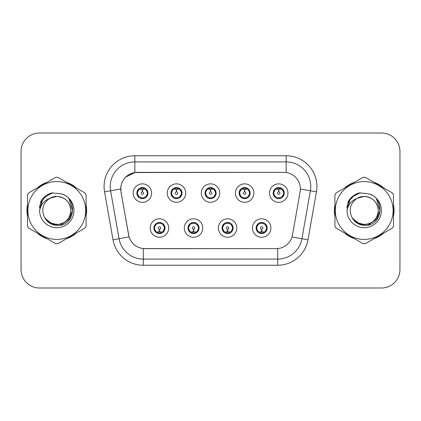 <?xml version="1.0" encoding="UTF-8"?>
<svg xmlns="http://www.w3.org/2000/svg" width="421" height="421" viewBox="0 0 421 421"><rect width="100%" height="100%" fill="white"/><g stroke="black" fill="none" stroke-linecap="round" stroke-linejoin="round"><path stroke-width="0.63" d="M202.748 228.029A9.225 9.225 0 0 1 193.523 237.255A9.225 9.225 0 0 1 184.298 228.029A9.225 9.225 0 0 1 193.523 218.804A9.225 9.225 0 0 1 202.748 228.029M187.987 228.029A5.536 5.536 0 0 0 193.523 233.566A5.536 5.536 0 0 0 199.059 228.029A5.536 5.536 0 0 0 193.523 222.493A5.536 5.536 0 0 0 187.987 228.029L190.134 231.597A4.92 4.92 0 0 1 190.134 224.461L188.04 228.029M236.828 228.029A9.225 9.225 0 0 1 227.598 237.255A9.225 9.225 0 0 1 218.373 228.029A9.225 9.225 0 0 1 227.598 218.804A9.225 9.225 0 0 1 236.828 228.029M222.062 228.029A5.536 5.536 0 0 0 227.598 233.566A5.536 5.536 0 0 0 233.134 228.029A5.536 5.536 0 0 0 227.598 222.493A5.536 5.536 0 0 0 222.062 228.029L224.214 231.597A4.92 4.92 0 0 1 224.214 224.461L222.114 228.029M270.903 228.029A9.225 9.225 0 0 1 261.678 237.255A9.225 9.225 0 0 1 252.447 228.029A9.225 9.225 0 0 1 261.678 218.804A9.225 9.225 0 0 1 270.903 228.029M256.142 228.029A5.536 5.536 0 0 0 261.678 233.566A5.536 5.536 0 0 0 267.214 228.029A5.536 5.536 0 0 0 261.678 222.493A5.536 5.536 0 0 0 256.142 228.029L258.289 231.597A4.92 4.92 0 0 1 258.289 224.461L256.189 228.029M168.674 228.029A9.225 9.225 0 0 1 159.448 237.255A9.225 9.225 0 0 1 150.218 228.029A9.225 9.225 0 0 1 159.448 218.804A9.225 9.225 0 0 1 168.674 228.029M153.912 228.029A5.536 5.536 0 0 0 159.448 233.566A5.536 5.536 0 0 0 164.985 228.029A5.536 5.536 0 0 0 159.448 222.493A5.536 5.536 0 0 0 153.912 228.029L156.059 231.597A4.92 4.92 0 0 1 156.059 224.461L153.96 228.029M185.714 193.092A9.225 9.225 0 0 1 176.483 202.317A9.225 9.225 0 0 1 167.258 193.092A9.225 9.225 0 0 1 176.483 183.866A9.225 9.225 0 0 1 185.714 193.092M170.947 193.092A5.536 5.536 0 0 0 176.483 198.628A5.536 5.536 0 0 0 182.019 193.092A5.536 5.536 0 0 0 176.483 187.555A5.536 5.536 0 0 0 170.947 193.092M219.788 193.092A9.225 9.225 0 0 1 210.563 202.317A9.225 9.225 0 0 1 201.333 193.092A9.225 9.225 0 0 1 210.563 183.866A9.225 9.225 0 0 1 219.788 193.092M205.027 193.092A5.536 5.536 0 0 0 210.563 198.628A5.536 5.536 0 0 0 216.099 193.092A5.536 5.536 0 0 0 210.563 187.555A5.536 5.536 0 0 0 205.027 193.092M253.863 193.092A9.225 9.225 0 0 1 244.638 202.317A9.225 9.225 0 0 1 235.413 193.092A9.225 9.225 0 0 1 244.638 183.866A9.225 9.225 0 0 1 253.863 193.092M239.102 193.092A5.536 5.536 0 0 0 244.638 198.628A5.536 5.536 0 0 0 250.174 193.092A5.536 5.536 0 0 0 244.638 187.555A5.536 5.536 0 0 0 239.102 193.092M287.943 193.092A9.225 9.225 0 0 1 278.713 202.317A9.225 9.225 0 0 1 269.487 193.092A9.225 9.225 0 0 1 278.713 183.866A9.225 9.225 0 0 1 287.943 193.092M273.176 193.092A5.536 5.536 0 0 0 278.713 198.628A5.536 5.536 0 0 0 284.249 193.092A5.536 5.536 0 0 0 278.713 187.555A5.536 5.536 0 0 0 273.176 193.092M151.634 193.092A9.225 9.225 0 0 1 142.409 202.317A9.225 9.225 0 0 1 133.183 193.092A9.225 9.225 0 0 1 142.409 183.866A9.225 9.225 0 0 1 151.634 193.092M136.872 193.092A5.536 5.536 0 0 0 142.409 198.628A5.536 5.536 0 0 0 147.945 193.092A5.536 5.536 0 0 0 142.409 187.555A5.536 5.536 0 0 0 136.872 193.092M121.011 191.855A16.608 16.608 0 0 1 137.367 172.363L283.759 172.363A16.608 16.608 0 0 1 300.115 191.855L292.521 234.913A16.608 16.608 0 0 1 276.165 248.637L144.956 248.637A16.608 16.608 0 0 1 128.6 234.913L121.011 191.855M27.491 204.859A29.833 29.833 0 0 0 27.491 216.141M37.253 233.05A29.833 29.833 0 0 0 47.026 238.691M66.55 238.691A29.833 29.833 0 0 0 76.322 233.05M86.079 216.141A29.833 29.833 0 0 0 86.079 204.859M334.921 204.859A29.833 29.833 0 0 0 334.921 216.141M344.678 233.05A29.833 29.833 0 0 0 354.45 238.691M373.974 238.691A29.833 29.833 0 0 0 383.747 233.05M393.509 216.141A29.833 29.833 0 0 0 393.509 204.859M276.102 248.637L143.303 248.558C136.246 247.559 131.494 243.706 129.052 237.002L120.948 191.855L120.88 186.514C122.474 178.814 127.126 174.162 134.841 172.547L283.696 172.363M125.663 177.13L134.973 172.531M104.555 191.85A30.754 30.754 0 0 1 134.841 155.754L286.159 155.754A30.754 30.754 0 0 1 316.445 191.85L307.983 239.828A30.754 30.754 0 0 1 277.697 265.246L143.303 265.246A30.754 30.754 0 0 1 113.017 239.828L104.555 191.85L110.612 190.781A24.602 24.602 0 0 1 134.841 161.906L286.159 161.906A24.602 24.602 0 0 1 310.388 190.781L301.925 238.76A24.602 24.602 0 0 1 277.697 259.094L143.303 259.094A24.602 24.602 0 0 1 119.075 238.76L110.612 190.781A24.602 24.602 0 0 1 110.239 186.514M144.898 248.637L143.303 248.558L143.303 265.246M113.017 239.828L129.015 236.891M128.642 235.434L128.542 234.913M110.612 190.781L120.695 188.971M76.322 187.95A29.833 29.833 0 0 0 66.55 182.309M47.026 182.309A29.833 29.833 0 0 0 37.253 187.95M383.747 187.95A29.833 29.833 0 0 0 373.974 182.309M354.45 182.309A29.833 29.833 0 0 0 344.678 187.95M399.95 151.449A18.45 18.45 0 0 0 381.5 132.999L39.5 132.999A18.45 18.45 0 0 0 21.05 151.449L21.05 269.551A18.45 18.45 0 0 0 39.5 288.001L381.5 288.001A18.45 18.45 0 0 0 399.95 269.551L399.95 151.449L399.95 269.551M21.05 151.449L21.05 269.551M381.5 132.999L39.5 132.999M39.5 288.001L381.5 288.001M141.84 189.334L142.245 189.408L142.356 191.865A1.226 1.226 180 0 0 141.182 193.123A1.226 1.226 180 0 0 142.409 194.323A1.226 1.226 180 0 0 143.635 193.123A1.226 1.226 180 0 0 142.461 191.865L142.572 189.408L142.977 189.334M145.082 188.961L142.566 189.529M147.329 193.092A4.92 4.92 0 0 1 145.798 196.66L147.892 193.092L145.798 189.524A4.92 4.92 0 0 1 147.329 193.092M141.456 198.544L141.714 197.965L139.019 196.66C136.999 194.281 136.999 191.902 139.019 189.524L136.925 193.102L139.019 196.66A4.92 4.92 0 0 1 139.03 189.518A4.92 4.92 0 0 0 137.488 193.092M142.624 188.176L143.666 188.334A4.92 4.92 0 0 1 143.703 188.345L143.956 187.777M140.967 188.387L142.193 188.176L142.172 187.719M143.361 187.64L142.935 188.198L145.798 189.524C147.818 191.908 147.818 194.286 145.798 196.66L143.703 197.838L143.956 198.407M143.361 198.544L143.103 197.965L143.703 197.838M142.935 197.986L143.198 198.57M143.724 197.833L140.972 197.796M141.456 187.64L141.714 188.219L139.019 189.524M141.882 188.198L141.619 187.613M142.251 189.529L139.735 188.961M160.012 231.787L159.606 231.718L159.501 229.256A1.226 1.226 -0 0 0 160.675 228.003A1.226 1.226 -0 0 0 159.448 226.798A1.226 1.226 -0 0 0 158.217 228.003A1.226 1.226 -0 0 0 159.396 229.256L159.285 231.718L158.88 231.787M156.775 232.16L159.291 231.592M162.838 224.461A4.92 4.92 0 0 1 162.827 231.608A4.92 4.92 0 0 0 164.369 228.029M159.233 232.945L158.191 232.787A4.92 4.92 0 0 1 158.154 232.776L157.901 233.345M160.885 232.734L159.659 232.945L159.68 233.402M158.496 233.481L158.922 232.924L156.059 231.597C154.033 229.219 154.033 226.84 156.059 224.461L158.154 223.283L157.901 222.714M158.496 222.577L158.754 223.156L158.154 223.283M158.922 223.135L158.659 222.551M158.133 223.288L160.885 223.325M160.401 222.577L159.969 223.135L160.738 223.283L160.99 222.714M162.832 224.461C164.858 226.845 164.858 229.224 162.838 231.597L164.932 228.024L162.832 224.461L160.738 223.283M160.401 233.481L160.138 232.902L162.838 231.597M159.969 232.924L160.238 233.508M159.601 231.592L162.122 232.16M175.92 189.334L176.325 189.408L176.431 191.865A1.226 1.226 180 0 0 175.257 193.123A1.226 1.226 180 0 0 176.483 194.323A1.226 1.226 180 0 0 177.715 193.123A1.226 1.226 180 0 0 176.541 191.865L176.646 189.408L177.052 189.334M179.162 188.961L176.641 189.529M181.404 193.092A4.92 4.92 0 0 1 179.872 196.66L181.972 193.092L179.872 189.524A4.92 4.92 0 0 1 181.404 193.092M175.531 187.64L175.794 188.219L173.099 189.524C171.073 191.902 171.073 194.281 173.099 196.66A4.92 4.92 0 0 1 173.105 189.518L171 193.102L173.099 196.66L175.194 197.838L174.941 198.407M176.699 188.176L177.741 188.334A4.92 4.92 0 0 1 177.778 188.345L178.03 187.777M175.047 188.387L176.273 188.176L176.252 187.719M177.436 187.64L177.009 188.198L179.872 189.524C181.898 191.908 181.898 194.286 179.872 196.66L177.778 197.838L178.03 198.407M177.436 198.544L177.178 197.965L177.778 197.838M177.009 197.986L177.273 198.57M177.799 197.833L175.047 197.796M175.531 198.544L175.962 197.986L175.194 197.838M176.331 189.529L173.81 188.961M209.995 189.334L210.4 189.408L210.511 191.865A1.226 1.226 180 0 0 209.332 193.123A1.226 1.226 180 0 0 210.563 194.323A1.226 1.226 180 0 0 211.789 193.123A1.226 1.226 180 0 0 210.616 191.865L210.721 189.408L211.126 189.334M213.236 188.961L210.716 189.529M215.484 193.092A4.92 4.92 0 0 1 213.952 196.66L216.047 193.092L213.947 189.524A4.92 4.92 0 0 1 215.484 193.092M209.611 187.64L209.869 188.219L207.174 189.524C205.148 191.902 205.148 194.281 207.174 196.66A4.92 4.92 0 0 1 207.179 189.518L205.074 193.102L207.174 196.66L209.269 197.838L209.016 198.407M210.774 188.176L211.816 188.334A4.92 4.92 0 0 1 211.852 188.345L212.105 187.777M209.121 188.387L210.347 188.176L210.326 187.719M211.516 187.64L211.084 188.198L213.947 189.524C215.973 191.908 215.973 194.286 213.952 196.66L211.852 197.838L212.105 198.407M211.516 198.544L211.253 197.965L211.852 197.838M211.084 197.986L211.353 198.57M211.874 197.833L209.121 197.796M209.611 198.544L210.037 197.986L209.269 197.838M210.405 189.529L207.89 188.961M244.069 189.334L244.475 189.408L244.585 191.865A1.226 1.226 180 0 0 243.412 193.123A1.226 1.226 180 0 0 244.638 194.323A1.226 1.226 180 0 0 245.864 193.123A1.226 1.226 180 0 0 244.69 191.865L244.801 189.408L245.206 189.334M247.311 188.961L244.796 189.529M249.558 193.092A4.92 4.92 0 0 1 248.027 196.66L250.121 193.092L248.027 189.524A4.92 4.92 0 0 1 249.558 193.092M243.685 187.64L243.943 188.219L241.249 189.524C239.228 191.902 239.228 194.281 241.249 196.66A4.92 4.92 0 0 1 241.259 189.518L239.154 193.102L241.249 196.66L243.343 197.838L243.091 198.407M244.854 188.176L245.896 188.334A4.92 4.92 0 0 1 245.932 188.345L246.185 187.777M243.196 188.387L244.422 188.176L244.401 187.719M245.59 187.64L245.164 188.198L248.027 189.524C250.048 191.908 250.048 194.286 248.027 196.66L245.932 197.838L243.201 197.796M245.59 198.544L245.332 197.965L245.932 197.838L246.185 198.407M245.164 197.986L245.427 198.57M243.685 198.544L244.112 197.986L243.343 197.838M244.48 189.529L241.964 188.961M278.149 189.334L278.555 189.408L278.66 191.865A1.226 1.226 180 0 0 277.486 193.123A1.226 1.226 180 0 0 278.713 194.323A1.226 1.226 180 0 0 279.944 193.123A1.226 1.226 180 0 0 278.77 191.865L278.876 189.408L279.281 189.334M281.391 188.961L278.87 189.529M283.633 193.092A4.92 4.92 0 0 1 282.102 196.66L284.201 193.092L282.102 189.524A4.92 4.92 0 0 1 283.633 193.092M277.76 187.64L278.023 188.219L275.329 189.524C273.303 191.902 273.303 194.281 275.329 196.66A4.92 4.92 0 0 1 275.334 189.518L273.229 193.102L275.329 196.66L277.423 197.838L277.171 198.407M278.928 188.176L279.97 188.334A4.92 4.92 0 0 1 280.007 188.345L280.26 187.777M277.276 188.387L278.502 188.176L278.481 187.719M279.665 187.64L279.239 188.198L282.102 189.524C284.128 191.908 284.128 194.286 282.102 196.66L280.007 197.838L277.276 197.796M279.665 198.544L279.407 197.965L280.007 197.838L280.26 198.407M279.239 197.986L279.502 198.57M277.76 198.544L278.192 197.986L277.423 197.838M278.192 188.198L277.923 187.613M278.56 189.529L276.039 188.961M194.092 231.787L193.686 231.718L193.576 229.256A1.226 1.226 -0 0 0 194.749 228.003A1.226 1.226 -0 0 0 193.523 226.798A1.226 1.226 -0 0 0 192.297 228.003A1.226 1.226 -0 0 0 193.471 229.256L193.36 231.718L192.955 231.787M190.85 232.16L193.365 231.592M194.476 222.577L194.218 223.156L196.912 224.461C198.933 226.845 198.933 229.224 196.912 231.597L199.007 228.024L196.912 224.461A4.92 4.92 0 0 1 196.902 231.608A4.92 4.92 0 0 0 198.444 228.029M193.307 232.945L192.271 232.787A4.92 4.92 0 0 1 192.229 232.776L191.976 233.345M194.965 232.734L193.739 232.945L193.76 233.402M192.571 233.481L192.997 232.924L190.134 231.597C188.113 229.219 188.113 226.84 190.134 224.461L192.229 223.283L191.976 222.714M192.571 222.577L192.829 223.156L192.229 223.283M192.997 223.135L192.734 222.551M192.213 223.288L194.96 223.325M194.476 233.481L194.218 232.902L196.912 231.597M194.049 232.924L194.313 233.508M193.681 231.592L196.197 232.16M228.166 231.787L227.761 231.718L227.656 229.256A1.226 1.226 -0 0 0 228.829 228.003A1.226 1.226 -0 0 0 227.598 226.798A1.226 1.226 -0 0 0 226.372 228.003A1.226 1.226 -0 0 0 227.545 229.256L227.44 231.718L227.035 231.787M224.925 232.16L227.445 231.592M228.55 222.577L228.293 223.156L230.987 224.461C233.013 226.845 233.013 229.224 230.987 231.597L233.087 228.024L230.987 224.461A4.92 4.92 0 0 1 230.982 231.608A4.92 4.92 0 0 0 232.518 228.029M227.387 232.945L226.345 232.787A4.92 4.92 0 0 1 226.309 232.776L226.056 233.345M229.04 232.734L227.814 232.945L227.835 233.402M226.645 233.481L227.077 232.924L224.214 231.597C222.188 229.219 222.188 226.84 224.214 224.461L226.309 223.283L226.056 222.714M226.645 222.577L226.908 223.156L226.309 223.283M227.077 223.135L226.808 222.551M226.287 223.288L229.04 223.325M228.55 233.481L228.293 232.902L230.987 231.597M228.124 232.924L228.387 233.508M227.756 231.592L230.271 232.16M262.241 231.787L261.836 231.718L261.73 229.256A1.226 1.226 -0 0 0 262.904 228.003A1.226 1.226 -0 0 0 261.678 226.798A1.226 1.226 -0 0 0 260.446 228.003A1.226 1.226 -0 0 0 261.62 229.256L261.515 231.718L261.109 231.787M259.004 232.16L261.52 231.592M262.63 222.577L262.367 223.156L265.062 224.461C267.088 226.845 267.088 229.224 265.062 231.597L267.161 228.024L265.062 224.461A4.92 4.92 0 0 1 265.056 231.608A4.92 4.92 0 0 0 266.598 228.029M261.462 232.945L260.42 232.787A4.92 4.92 0 0 1 260.383 232.776L260.131 233.345M263.114 232.734L261.888 232.945L261.909 233.402M260.725 233.481L261.152 232.924L258.289 231.597C256.263 229.219 256.263 226.84 258.289 224.461L260.383 223.283L260.131 222.714M260.725 222.577L260.983 223.156L260.383 223.283M261.152 223.135L260.888 222.551M260.362 223.288L263.114 223.325M262.63 233.481L262.367 232.902L265.062 231.597M262.199 232.924L262.467 233.508M261.83 231.592L264.351 232.16M70.839 209.995A14.061 14.061 0 0 0 49.752 198.328C42.863 203.227 41.105 209.558 44.484 217.31L44.673 217.641A14.061 14.061 0 0 0 56.788 224.561C65.329 223.73 70.012 219.041 70.849 210.5C70.012 201.959 65.329 197.27 56.788 196.439L49.752 198.328L56.788 196.439C65.329 197.27 70.012 201.959 70.849 210.5C70.012 219.041 65.329 223.73 56.788 224.561A14.061 14.061 0 0 0 70.849 210.5C70.012 201.959 65.329 197.27 56.788 196.439C65.329 197.27 70.012 201.959 70.849 210.5C70.012 219.041 65.329 223.73 56.788 224.561C65.329 223.73 70.012 219.041 70.849 210.5C70.012 201.959 65.329 197.27 56.788 196.439C65.329 197.27 70.012 201.959 70.849 210.5C70.012 219.041 65.329 223.73 56.788 224.561C65.329 223.73 70.012 219.041 70.849 210.5C70.012 201.959 65.329 197.27 56.788 196.439C65.329 197.27 70.012 201.959 70.849 210.5C70.012 219.041 65.329 223.73 56.788 224.561L49.757 222.677L44.673 217.641L49.757 222.677L56.788 224.561L49.757 222.677L44.673 217.641L49.757 222.677L56.788 224.561L49.757 222.677L44.673 217.641L49.757 222.677L56.788 224.561L49.757 222.677L44.673 217.641C47.368 222.388 51.404 224.967 56.788 225.382C75.591 226.956 78.527 196.986 60.392 193.697L51.678 192.939C46.815 194.434 43.152 197.396 40.684 201.827L39.606 210.874A17.187 17.187 0 0 0 56.788 227.687A17.187 17.187 0 0 0 60.392 193.697M56.788 239.412A28.912 28.912 0 0 0 85.695 210.5A28.912 28.912 0 0 0 56.788 181.588A28.912 28.912 0 0 0 27.875 210.5A28.912 28.912 0 0 0 56.788 239.412M56.788 243.717A33.217 33.217 0 0 0 57.877 243.696L84.995 228.04A33.217 33.217 0 0 0 86.079 226.156L86.079 194.844A33.217 33.217 0 0 0 84.995 192.96L57.877 177.304A33.217 33.217 0 0 0 55.698 177.304L28.581 192.96A33.217 33.217 0 0 0 27.491 194.844L27.491 226.156A33.217 33.217 0 0 0 28.581 228.04L55.698 243.696A33.217 33.217 0 0 0 56.788 243.717M56.788 193.313L60.408 193.702M39.606 210.874C40.6 204.816 43.984 200.633 49.752 198.328M40.684 201.827L47.641 194.66L51.572 192.971L47.641 194.66L40.705 201.791L47.641 194.66L51.572 192.971L47.641 194.66L40.684 201.827L47.641 194.66L51.678 192.939L47.641 194.66L45.352 196.228L47.641 194.66L51.678 192.939L47.641 194.66L45.352 196.228L47.641 194.66L51.678 192.939L47.641 194.66L45.352 196.228L47.641 194.66L51.678 192.939L47.641 194.66L45.352 196.228M51.572 192.971L47.641 194.66L40.705 201.791L47.641 194.66L51.572 192.971L47.641 194.66L40.705 201.791M378.263 209.995A14.061 14.061 0 0 0 357.176 198.328C350.288 203.227 348.53 209.558 351.909 217.31L352.098 217.641A14.061 14.061 0 0 0 364.212 224.561C372.753 223.73 377.442 219.041 378.274 210.5C377.442 201.959 372.753 197.27 364.212 196.439L357.176 198.328L364.212 196.439C372.753 197.27 377.442 201.959 378.274 210.5C377.442 219.041 372.753 223.73 364.212 224.561A14.061 14.061 0 0 0 378.274 210.5C377.442 201.959 372.753 197.27 364.212 196.439C372.753 197.27 377.442 201.959 378.274 210.5C377.442 219.041 372.753 223.73 364.212 224.561C372.753 223.73 377.442 219.041 378.274 210.5C377.442 201.959 372.753 197.27 364.212 196.439C372.753 197.27 377.442 201.959 378.274 210.5C377.442 219.041 372.753 223.73 364.212 224.561C372.753 223.73 377.442 219.041 378.274 210.5C377.442 201.959 372.753 197.27 364.212 196.439C372.753 197.27 377.442 201.959 378.274 210.5C377.442 219.041 372.753 223.73 364.212 224.561L357.182 222.677L352.098 217.641L357.182 222.677L364.212 224.561L357.182 222.677L352.098 217.641L357.182 222.677L364.212 224.561L357.182 222.677L352.098 217.641L357.182 222.677L364.212 224.561L357.182 222.677L352.098 217.641C354.792 222.388 358.829 224.967 364.212 225.382C383.015 226.956 385.952 196.986 367.817 193.697L359.102 192.939C354.245 194.434 350.577 197.396 348.109 201.827L347.03 210.874A17.187 17.187 0 0 0 364.212 227.687A17.187 17.187 0 0 0 367.817 193.697M364.212 239.412A28.912 28.912 0 0 0 393.125 210.5A28.912 28.912 0 0 0 364.212 181.588A28.912 28.912 0 0 0 335.305 210.5A28.912 28.912 0 0 0 364.212 239.412M364.212 243.717A33.217 33.217 0 0 0 365.302 243.696L392.419 228.04A33.217 33.217 0 0 0 393.509 226.156L393.509 194.844A33.217 33.217 0 0 0 392.419 192.96L365.302 177.304A33.217 33.217 0 0 0 363.123 177.304L336.005 192.96A33.217 33.217 0 0 0 334.921 194.844L334.921 226.156A33.217 33.217 0 0 0 336.005 228.04L363.123 243.696A33.217 33.217 0 0 0 364.212 243.717M364.212 193.313L367.838 193.702M347.03 210.874C348.025 204.816 351.409 200.633 357.176 198.328M348.109 201.827L355.066 194.66L358.997 192.971L355.066 194.66L348.13 201.791L355.066 194.66L358.997 192.971L355.066 194.66L348.13 201.791L355.066 194.66L358.997 192.971L355.066 194.66L348.109 201.827L355.066 194.66L359.102 192.939L355.066 194.66L352.777 196.228L355.066 194.66L359.102 192.939L355.066 194.66L352.777 196.228L355.066 194.66L359.102 192.939L355.066 194.66L352.777 196.228L355.066 194.66L359.102 192.939L355.066 194.66L352.777 196.228M358.997 192.971L355.066 194.66L348.13 201.791M86.079 214.184A29.523 29.523 0 0 0 86.079 206.816M74.622 186.971A29.523 29.523 0 0 0 68.244 183.288M45.331 183.288A29.523 29.523 0 0 0 38.948 186.971M27.491 206.816A29.523 29.523 0 0 0 27.491 214.184M51.404 193.186L52.978 192.771L47.72 194.797L44.905 196.802L47.72 194.797L52.978 192.771L47.72 194.797L44.905 196.802L47.72 194.797L52.978 192.771L47.72 194.797L44.905 196.802L47.72 194.797L52.978 192.771L47.72 194.797L44.905 196.802L47.72 194.797L52.978 192.771L44.868 196.839L42.358 200.433L40.795 206.622M45.394 218.746L52.683 224.225L61.813 224.325L69.312 219.067L72.549 210.5L69.176 199.291M38.948 234.029A29.523 29.523 0 0 0 45.331 237.712M68.244 237.712A29.523 29.523 0 0 0 74.622 234.029M44.905 196.802L47.72 194.797L50.836 193.371M393.509 214.184A29.523 29.523 0 0 0 393.509 206.816M382.052 186.971A29.523 29.523 0 0 0 375.669 183.288M352.756 183.288A29.523 29.523 0 0 0 346.378 186.971M334.921 206.816A29.523 29.523 0 0 0 334.921 214.184M358.829 193.186L360.402 192.771L355.145 194.797L352.33 196.802L355.145 194.797L360.402 192.771L355.145 194.797L352.33 196.802L355.145 194.797L360.402 192.771L355.145 194.797L352.33 196.802L355.145 194.797L360.402 192.771L355.145 194.797L352.33 196.802L355.145 194.797L360.402 192.771L352.293 196.839L349.783 200.433L348.22 206.622M352.824 218.746L360.108 224.225L369.238 224.325L376.737 219.067L379.974 210.5L376.606 199.291M346.378 234.029A29.523 29.523 0 0 0 352.756 237.712M375.669 237.712A29.523 29.523 0 0 0 382.052 234.029M352.33 196.802L355.145 194.797L358.26 193.371M286.159 155.754L286.159 172.536M277.697 248.564L277.697 265.246M292.006 237.012L307.983 239.828M300.368 189.018L316.445 191.85M134.841 155.754L134.841 172.547M141.114 188.345L140.861 187.777M141.114 197.838L140.861 198.407M160.738 232.776L160.99 233.345M171.563 193.092A4.92 4.92 0 0 1 173.105 189.518M175.194 188.345L174.941 187.777M205.643 193.092A4.92 4.92 0 0 1 207.179 189.518M209.269 188.345L209.016 187.777M239.717 193.092A4.92 4.92 0 0 1 241.259 189.518M243.343 188.345L243.091 187.777M273.792 193.092A4.92 4.92 0 0 1 275.334 189.518M277.423 188.345L277.171 187.777M194.818 232.776L195.07 233.345M194.818 223.283L195.07 222.714M228.892 232.776L229.145 233.345M228.892 223.283L229.145 222.714M262.967 232.776L263.22 233.345M262.967 223.283L263.22 222.714M42.358 200.433A17.598 17.598 0 0 0 39.474 207.358M349.783 200.433A17.598 17.598 0 0 0 346.899 207.358M143.198 187.613L142.93 188.198M141.619 198.57L141.888 197.986M158.659 233.508L158.928 232.924M160.238 222.551L159.969 223.135M177.273 187.613L177.004 188.198M175.967 188.198L175.694 187.613M175.694 198.57L175.967 197.986M211.353 187.613L211.084 188.198M210.042 188.198L209.774 187.613M209.774 198.57L210.042 197.986M245.427 187.613L245.159 188.198M244.117 188.198L243.848 187.613M243.848 198.57L244.117 197.986M279.502 187.613L279.234 188.198M277.923 198.57L278.192 197.986M192.734 233.508L193.002 232.924M194.313 222.551L194.044 223.135M226.808 233.508L227.082 232.924M228.387 222.551L228.119 223.135M260.888 233.508L261.157 232.924M262.467 222.551L262.199 223.135"/></g></svg>

